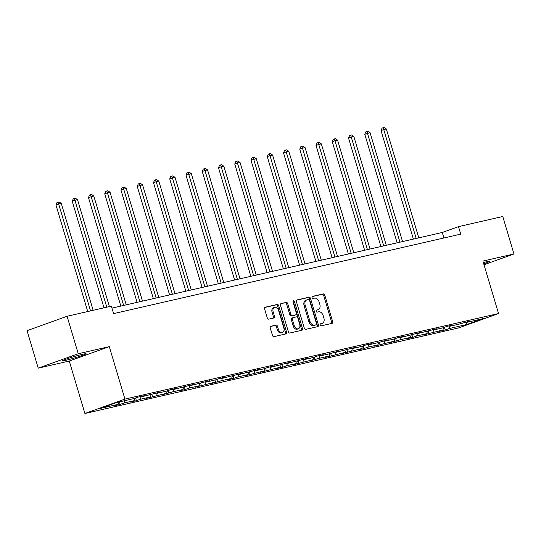 <?xml version="1.0" encoding="UTF-8"?>
<svg xmlns="http://www.w3.org/2000/svg" width="541" height="541" viewBox="0 0 541 541"><rect width="100%" height="100%" fill="white"/><g stroke="black" fill="none" stroke-linecap="round" stroke-linejoin="round"><path stroke-width="0.81" d="M320.198 324.965A1.075 0.73 70.2 0 0 321.219 325.831L332.086 323.342A1.535 1.048 70.2 0 0 332.167 323.315A1.535 1.048 70.2 0 0 332.668 321.638L324.776 295.149A1.535 1.048 70.2 0 0 323.315 293.912L312.448 296.4A1.075 0.73 70.2 0 0 312.394 296.421A1.075 0.73 70.2 0 0 312.042 297.597A1.075 0.73 70.2 0 0 313.063 298.463L314.47 298.138A4.923 3.347 70.2 0 1 319.143 302.101L319.805 304.306A4.923 3.347 70.2 0 1 318.196 309.689A4.923 3.347 70.2 0 1 317.932 309.763L316.526 310.088A1.075 0.73 70.2 0 0 316.471 310.101A1.075 0.73 70.2 0 0 316.12 311.278A1.075 0.73 70.2 0 0 317.141 312.143L318.548 311.826A4.923 3.347 70.2 0 1 323.227 315.782L323.883 317.993A4.923 3.347 70.2 0 1 322.274 323.369A4.923 3.347 70.2 0 1 322.01 323.45L320.61 323.768A1.075 0.73 70.2 0 0 320.549 323.788A1.075 0.73 70.2 0 0 320.198 324.965M65.948 360.286A12.22 0.737 163.4 0 0 78.864 356.627A12.22 0.737 163.4 0 0 86.093 353.753A12.22 0.737 163.4 0 0 82.82 354.213A12.22 0.737 163.4 0 0 69.904 357.872A12.22 0.737 163.4 0 0 62.668 360.739A12.22 0.737 163.4 0 0 65.948 360.286M483.708 263.778A12.22 0.737 163.4 0 0 489.504 261.377A12.22 0.737 163.4 0 0 486.224 261.837A12.22 0.737 163.4 0 0 483.343 262.547M270.858 326.284A1.535 1.048 70.2 0 0 270.777 326.304A1.535 1.048 70.2 0 0 270.27 327.988L272.488 335.42A1.535 1.048 70.2 0 0 273.949 336.651L286.013 333.892A1.535 1.048 70.2 0 0 286.101 333.865A1.535 1.048 70.2 0 0 286.602 332.188L278.703 305.699A1.535 1.048 70.2 0 0 277.242 304.461L265.178 307.227A1.535 1.048 70.2 0 0 265.097 307.254A1.535 1.048 70.2 0 0 264.59 308.931L267.268 317.905A1.535 1.048 70.2 0 0 268.728 319.143L273.895 317.966A1.535 1.048 70.2 0 0 273.976 317.939A1.535 1.048 70.2 0 0 274.476 316.255L273.151 311.805A4.112 2.793 70.2 0 1 274.497 307.308A4.112 2.793 70.2 0 1 278.622 310.554L283.822 327.988A4.112 2.793 70.2 0 1 282.476 332.485A4.112 2.793 70.2 0 1 278.351 329.239L277.486 326.338A1.535 1.048 70.2 0 0 276.018 325.1L270.696 326.338M109.296 346.632L78.249 353.74L67.077 316.269L27.05 330.673L38.222 368.151L69.268 361.036L84.91 413.5L124.937 399.096L109.296 346.632L69.268 361.036M483.999 264.752L513.95 253.972L482.903 261.08L498.545 313.543L124.937 399.096M513.95 253.972L502.778 216.495L458.498 226.638L442.274 232.474L111.946 308.12M67.077 316.269L111.351 306.125L113.59 313.624L460.736 234.131L458.498 226.638M304.292 328.137A1.535 1.048 70.2 0 0 305.753 329.374L317.824 326.608A1.535 1.048 70.2 0 0 317.905 326.581A1.535 1.048 70.2 0 0 318.406 324.904L310.507 298.416A1.535 1.048 70.2 0 0 309.046 297.185L296.982 299.944A1.535 1.048 70.2 0 0 296.901 299.971A1.535 1.048 70.2 0 0 296.4 301.648L304.292 328.137M301.919 330.247L289.854 333.013A1.535 1.048 70.2 0 1 288.387 331.775L280.495 305.293A1.535 1.048 70.2 0 1 280.995 303.609A1.535 1.048 70.2 0 1 281.077 303.589L286.243 302.405A1.535 1.048 70.2 0 1 287.704 303.643L290.909 314.382A1.535 1.048 70.2 0 0 292.37 315.619L295.792 314.835A1.535 1.048 70.2 0 0 295.873 314.808A1.535 1.048 70.2 0 0 296.38 313.131L293.046 301.946A1.075 0.73 70.2 0 1 293.398 300.769A1.075 0.73 70.2 0 1 294.473 301.621L302.5 328.543A1.535 1.048 70.2 0 1 302 330.226A1.535 1.048 70.2 0 1 301.919 330.247M84.91 413.5L458.518 327.947L498.545 313.543M120.149 404.404L124.099 402.984L134.1 400.692L130.151 402.112L136.406 400.685L140.356 399.265L150.357 396.972L146.408 398.392L166.608 393.246L162.658 394.673L172.856 391.819L182.858 389.527L178.915 390.947L185.164 389.52L189.113 388.093L199.115 385.807L195.166 387.228L215.365 382.081L211.416 383.508L221.621 380.654L231.622 378.362L227.673 379.782L233.922 378.355L237.871 376.928L247.873 374.642L243.923 376.063L264.123 370.916L260.18 372.343L280.38 367.197L276.431 368.617L282.679 367.19L286.629 365.763L296.63 363.478L292.681 364.898L312.887 359.751L308.938 361.178L319.136 358.325L329.138 356.032L325.188 357.452L345.388 352.313L341.439 353.733L361.645 348.587L357.696 350.007L363.944 348.58L367.894 347.16L377.895 344.867L373.946 346.287L394.146 341.148L390.203 342.568L400.401 339.714L410.403 337.422L406.453 338.842L412.702 337.415L416.651 335.995L426.653 333.702L422.704 335.122L442.91 329.983L438.961 331.403L445.209 329.969L449.158 328.549L466.869 324.492L483.316 318.575L465.605 322.632L469.547 321.205L459.35 324.059L449.348 326.351L453.297 324.931L447.049 326.358L443.099 327.785L433.098 330.071L437.047 328.651L416.841 333.797L420.79 332.37L400.59 337.516L404.54 336.096L398.284 337.523L394.342 338.95L384.34 341.236L388.282 339.816L378.085 342.669L368.083 344.962L372.032 343.542L365.784 344.969L361.834 346.389L351.833 348.681L355.782 347.261L335.576 352.401L339.525 350.981L329.327 353.834L319.325 356.127L323.275 354.707L317.026 356.134L313.077 357.554L303.075 359.846L307.024 358.426L286.818 363.566L290.767 362.145L270.568 367.292L274.517 365.872L268.262 367.298L264.312 368.719L254.311 371.011L258.26 369.591L238.06 374.737L242.01 373.31L221.81 378.457L225.759 377.036L219.504 378.463L215.555 379.89L205.553 382.176L209.502 380.756L189.303 385.902L193.252 384.475L173.052 389.621L176.995 388.201L170.746 389.628L166.797 391.055L156.795 393.341L160.745 391.921L140.545 397.067L144.494 395.64L138.239 397.074L134.29 398.494L116.579 402.551L100.139 408.469L117.85 404.418L113.901 405.838L120.149 404.404L119.405 401.902M124.883 400.651L124.099 402.984M134.919 398.271L134.1 400.692M140.545 397.067L140.004 396.668M141.14 396.925L140.356 399.265M151.169 394.551L150.357 396.972M156.795 393.341L156.254 392.949M157.39 393.206L156.606 395.539M167.419 390.825L166.608 393.246M173.052 389.621L172.505 389.229M173.641 389.486L172.856 391.819M183.676 387.106L182.858 389.527M189.303 385.902L188.762 385.503M189.898 385.76L189.113 388.093M199.927 383.386L199.115 385.807M205.553 382.176L205.012 381.784M206.148 382.041L205.364 384.374M216.184 379.66L215.365 382.081M221.81 378.457L221.269 378.064M222.405 378.321L221.621 380.654M232.434 375.941L231.622 378.362M238.06 374.737L237.519 374.338M238.655 374.595L237.871 376.928M248.684 372.222L247.873 374.642M254.311 371.011L253.77 370.619M254.906 370.876L254.121 373.209M264.941 368.495L264.123 370.916M270.568 367.292L270.027 366.899M271.163 367.156L270.378 369.489M281.192 364.776L280.38 367.197M286.818 363.566L286.277 363.173M287.413 363.43L286.629 365.763M297.449 361.057L296.63 363.478M303.075 359.846L302.534 359.454M303.67 359.711L302.886 362.044M313.699 357.33L312.887 359.751M319.325 356.127L318.784 355.735M319.92 355.992L319.136 358.325M329.949 353.611L329.138 356.032M335.576 352.401L335.035 352.008M336.171 352.265L335.386 354.598M346.206 349.885L345.388 352.313M351.833 348.681L351.292 348.289M352.428 348.546L351.643 350.879M362.456 346.166L361.645 348.587M368.083 344.962L367.542 344.57M368.678 344.827L367.894 347.16M378.714 342.446L377.895 344.867M384.34 341.236L383.792 340.844M384.928 341.101L384.144 343.434M394.964 338.72L394.146 341.148M400.59 337.516L400.049 337.124M401.185 337.381L400.401 339.714M411.214 335.001L410.403 337.422M416.841 333.797L416.3 333.405M417.436 333.662L416.651 335.995M427.471 331.281L426.653 333.702M433.098 330.071L432.557 329.679M433.693 329.936L432.908 332.269M443.721 327.555L442.91 329.983M449.348 326.351L448.807 325.959M449.943 326.216L449.158 328.549M466.369 322.456L466.869 324.492M465.605 322.632L465.057 322.233M78.249 353.74L38.222 368.151M118.635 402.085L117.85 404.418M443.918 237.979L442.274 232.474M444.418 327.305L445.209 329.969M428.161 331.031L428.959 333.689M411.911 334.751L412.702 337.415M395.66 338.47L396.452 341.134M379.403 342.196L380.201 344.854M363.153 345.915L363.944 348.58M346.896 349.642L347.694 352.299M330.646 353.361L331.437 356.019M314.395 357.08L315.187 359.745M298.138 360.806L298.936 363.464M281.888 364.526L282.679 367.19M265.638 368.245L266.429 370.91M249.381 371.971L250.172 374.629M233.13 375.691L233.922 378.355M216.873 379.41L217.671 382.074M200.623 383.136L201.414 385.794M184.373 386.856L185.164 389.52M168.116 390.575L168.914 393.239M151.865 394.301L152.657 396.959M135.608 398.02L136.406 400.685M320.292 323.985L320.935 323.836A4.923 3.347 70.2 0 0 321.192 323.761L322.274 323.369M318.196 309.689L317.114 310.074A4.923 3.347 70.2 0 1 316.85 310.155L316.215 310.297M331.39 323.498A1.535 1.048 70.2 0 0 331.586 322.023L323.694 295.542A1.535 1.048 70.2 0 0 322.233 294.304L312.137 296.617M317.121 326.771A1.535 1.048 70.2 0 0 317.324 325.29L309.425 298.808A1.535 1.048 70.2 0 0 307.964 297.57L296.596 300.174M316.079 324.803A1.075 0.73 70.2 0 0 316.14 324.789A1.075 0.73 70.2 0 0 316.492 323.613L309.56 300.363A1.075 0.73 70.2 0 0 308.539 299.498L307.058 299.836A4.923 3.347 70.2 0 0 306.794 299.917A4.923 3.347 70.2 0 0 305.185 305.293L309.925 321.185A4.923 3.347 70.2 0 0 314.598 325.148L316.079 324.803L314.997 325.195A1.075 0.73 70.2 0 0 315.058 325.182A1.075 0.73 70.2 0 0 315.112 325.155M305.976 300.228A4.923 3.347 70.2 0 0 305.712 300.302A4.923 3.347 70.2 0 0 304.103 305.685L305.185 305.293M314.997 325.195L313.516 325.533A4.923 3.347 70.2 0 1 308.843 321.577L304.103 305.685M280.691 303.819L286.243 302.405M294.872 315.166A1.535 1.048 70.2 0 1 294.791 315.2A1.535 1.048 70.2 0 1 294.71 315.22L291.288 316.005A1.535 1.048 70.2 0 1 289.827 314.774L286.622 304.028A1.535 1.048 70.2 0 0 285.161 302.791M301.222 330.409A1.535 1.048 70.2 0 0 301.418 328.935L293.391 302.006A1.075 0.73 70.2 0 0 292.992 301.351M294.23 325.526A4.112 2.793 70.2 0 0 298.361 328.772A4.112 2.793 70.2 0 0 299.7 324.275L297.868 318.128A1.535 1.048 70.2 0 0 296.407 316.891L292.979 317.675A1.535 1.048 70.2 0 0 292.897 317.702A1.535 1.048 70.2 0 0 292.397 319.386L294.23 325.526L293.148 325.919A4.112 2.793 70.2 0 0 297.28 329.158L298.361 328.772M292.823 317.736L291.903 318.067A1.535 1.048 70.2 0 0 291.815 318.094A1.535 1.048 70.2 0 0 291.315 319.772L292.397 319.386M293.148 325.919L291.315 319.772M282.476 332.485L281.394 332.877A4.112 2.793 70.2 0 1 277.269 329.631L276.404 326.723A1.535 1.048 70.2 0 0 274.936 325.486L270.473 326.514M274.497 307.308L273.415 307.701A4.112 2.793 70.2 0 0 272.069 312.198L273.151 311.805M273.198 318.122A1.535 1.048 70.2 0 0 273.394 316.647L272.069 312.198M285.317 334.047A1.535 1.048 70.2 0 0 285.52 332.573L277.621 306.091A1.535 1.048 70.2 0 0 276.16 304.853L264.792 307.457M418.795 237.851L386.335 128.974L383.731 129.57L381.026 130.543L413.385 239.088M381.026 130.543L382.041 128.129L383.123 127.737L383.731 129.57L416.191 238.446M383.123 127.737L384.164 127.5L386.335 128.974M402.545 241.577L370.085 132.694L364.776 134.269L397.135 242.814M364.776 134.269L365.79 131.848L366.872 131.456L367.481 133.296L399.941 242.172M366.872 131.456L367.914 131.22L370.085 132.694M386.288 245.296L353.834 136.42L351.231 137.015L348.526 137.989L380.884 246.534M348.526 137.989L349.533 135.568L350.615 135.182L351.231 137.015L383.684 245.891M350.615 135.182L351.657 134.939L353.834 136.42M370.037 249.016L337.577 140.139L334.974 140.734L332.269 141.708L364.627 250.253M332.269 141.708L333.283 139.294L334.365 138.902L334.974 140.734L367.434 249.617M334.365 138.902L335.406 138.665L337.577 140.139M353.787 252.742L321.327 143.865L318.723 144.461L316.018 145.434L348.377 253.979M316.018 145.434L317.026 143.013L318.108 142.621L318.723 144.461L351.177 253.337M318.108 142.621L319.156 142.384L321.327 143.865M337.53 256.461L305.077 147.585L302.466 148.18L299.761 149.154L332.127 257.699M299.761 149.154L300.776 146.733L301.858 146.347L302.466 148.18L334.926 257.056M301.858 146.347L302.899 146.104L305.077 147.585M321.28 260.18L288.82 151.304L286.216 151.899L283.511 152.873L315.87 261.418M283.511 152.873L284.525 150.459L285.607 150.067L286.216 151.899L318.676 260.782M285.607 150.067L286.649 149.83L288.82 151.304M305.023 263.907L272.569 155.03L269.966 155.625L267.261 156.599L299.619 265.144M267.261 156.599L268.268 154.178L269.35 153.786L269.966 155.625L302.419 264.502M269.35 153.786L270.392 153.549L272.569 155.03M288.772 267.626L256.312 158.75L253.709 159.345L251.004 160.319L283.362 268.863M251.004 160.319L252.018 157.898L253.1 157.512L253.709 159.345L286.169 268.221M253.1 157.512L254.142 157.269L256.312 158.75M272.522 271.345L240.062 162.469L237.458 163.064L234.753 164.038L267.112 272.59M234.753 164.038L235.768 161.624L236.85 161.232L237.458 163.064L269.912 271.947M236.85 161.232L237.891 160.995L240.062 162.469M256.265 275.071L223.812 166.195L221.201 166.79L218.503 167.764L250.862 276.309M218.503 167.764L219.511 165.343L220.593 164.951L221.201 166.79L253.661 275.667M220.593 164.951L221.634 164.714L223.812 166.195M240.015 278.791L207.555 169.915L204.951 170.51L202.246 171.483L234.605 280.028M202.246 171.483L203.26 169.062L204.342 168.677L204.951 170.51L237.411 279.386M204.342 168.677L205.384 168.434L207.555 169.915M223.758 282.51L191.304 173.634L185.996 175.21L218.354 283.755M185.996 175.21L187.003 172.789L188.085 172.396L188.701 174.236L221.154 283.112M188.085 172.396L189.127 172.16L191.304 173.634M207.507 286.236L175.047 177.36L172.444 177.955L169.739 178.929L202.097 287.474M169.739 178.929L170.753 176.508L171.835 176.116L172.444 177.955L204.904 286.831M171.835 176.116L172.877 175.879L175.047 177.36M191.257 289.956L158.797 181.079L156.193 181.675L153.488 182.648L185.847 291.193M153.488 182.648L154.503 180.227L155.585 179.842L156.193 181.675L188.653 290.551M155.585 179.842L156.626 179.605L158.797 181.079M175 293.682L142.547 184.799L137.238 186.375L169.597 294.919M137.238 186.375L138.246 183.954L139.328 183.561L139.943 185.401L172.396 294.277M139.328 183.561L140.369 183.325L142.547 184.799M158.75 297.401L126.29 188.525L123.686 189.12L120.981 190.094L153.34 298.639M120.981 190.094L121.996 187.673L123.078 187.287L123.686 189.12L156.146 297.996M123.078 187.287L124.119 187.044L126.29 188.525M142.499 301.121L110.039 192.244L107.436 192.839L104.731 193.813L137.089 302.358M104.731 193.813L105.738 191.392L106.82 191.007L107.436 192.839L139.889 301.716M106.82 191.007L107.862 190.77L110.039 192.244M126.242 304.847L93.789 195.964L88.474 197.539L120.832 306.084M88.474 197.539L89.488 195.118L90.57 194.726L91.179 196.566L123.639 305.442M90.57 194.726L91.612 194.49L93.789 195.964M109.397 306.578L77.532 199.69L74.928 200.285L72.224 201.259L103.987 307.815M72.224 201.259L73.238 198.838L74.32 198.452L74.928 200.285L106.793 307.173M74.32 198.452L75.361 198.209L77.532 199.69M93.147 310.297L61.282 203.409L58.678 204.004L55.973 204.978L87.737 311.535M55.973 204.978L56.981 202.564L58.063 202.172L58.678 204.004L90.543 310.892M58.063 202.172L59.104 201.935L61.282 203.409M320.935 323.836L322.01 323.45M316.85 310.155L317.932 309.763M322.233 294.304L323.315 293.912M323.694 295.542L324.776 295.149M331.586 322.023L332.668 321.638M307.964 297.57L309.046 297.185M309.425 298.808L310.507 298.416M317.324 325.29L318.406 324.904M308.843 321.577L309.925 321.185M313.516 325.533L314.598 325.148M286.622 304.028L287.704 303.643M289.827 314.774L290.909 314.382M291.288 316.005L292.37 315.619M294.71 315.22L295.792 314.835M293.391 302.006L294.473 301.621M301.418 328.935L302.5 328.543M274.936 325.486L276.018 325.1M276.404 326.723L277.486 326.338M277.269 329.631L278.351 329.239M273.394 316.647L274.476 316.255M276.16 304.853L277.242 304.461M277.621 306.091L278.703 305.699M285.52 332.573L286.602 332.188M315.058 325.182L316.14 324.789M305.712 300.302L306.794 299.917M294.791 315.2L295.873 314.808M291.815 318.094L292.897 317.702"/></g></svg>
